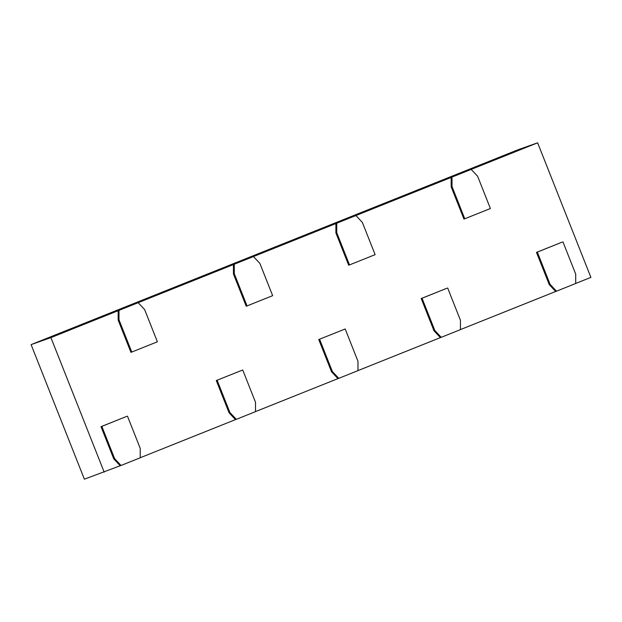 <?xml version="1.0" encoding="UTF-8"?>
<svg xmlns="http://www.w3.org/2000/svg" width="622" height="622" viewBox="0 0 622 622"><rect width="100%" height="100%" fill="white"/><g stroke="black" fill="none" stroke-linecap="round" stroke-linejoin="round"><path stroke-width="0.93" d="M127.456 416.126L140.23 448.369L140.238 457.776L121.026 465.466L114.611 458.624L101.845 426.381L126.631 416.421L101.021 426.669L113.787 458.919L120.201 465.754L84.374 479.181L31.1 344.619L50.918 337.606L537.626 142.819L590.9 277.381L575.715 283.453M31.1 344.619L517.807 149.84L537.626 142.819M562.933 241.841L575.7 274.092L575.715 283.492L556.503 291.182L550.089 284.34L537.322 252.097L562.109 242.137L536.491 252.392L549.257 284.635L555.679 291.477L460.443 329.59M447.661 287.978L460.428 320.221L460.443 329.629L441.231 337.318L434.809 330.476L422.043 298.233L446.837 288.274L421.218 298.521L433.985 330.772L440.407 337.606L357.977 370.595M318.752 339.526L345.194 328.984L318.752 339.526L331.526 371.777L337.94 378.619L255.51 411.601M216.293 380.54L242.735 369.989L216.293 380.54L229.059 412.783L235.474 419.625L140.238 457.738M120.201 465.754L121.026 465.466M242.735 369.989L255.502 402.24L255.51 411.64L236.298 419.329L229.883 412.487L217.117 380.244M235.474 419.625L236.298 419.329M345.194 328.984L357.961 361.234L357.977 370.634L338.765 378.324L332.35 371.482L319.584 339.239M337.94 378.619L338.765 378.324M440.407 337.606L441.231 337.318M451.168 177.418L451.183 186.825L463.95 219.068L464.774 218.773L452.007 186.53L451.992 177.13M335.896 223.555L335.911 232.955L348.678 265.205L349.502 264.91L336.735 232.667L336.72 223.259M233.429 264.56L233.444 273.96L246.211 306.211L247.035 305.915L234.269 273.672L234.261 264.264M118.157 310.697L118.172 320.097L130.939 352.34L131.763 352.052L118.996 319.801L118.981 310.401M104.193 472.16L50.918 337.606M555.679 291.477L556.503 291.182M549.257 284.635L550.089 284.34M536.491 252.392L537.322 252.097M471.204 169.441L477.626 176.275L490.393 208.525L464.774 218.773M451.183 186.825L452.007 186.53M433.985 330.772L434.809 330.476M421.218 298.521L422.043 298.233M335.911 232.955L336.735 232.667M355.932 215.57L362.354 222.412L375.12 254.655L349.502 264.91M113.787 458.919L114.611 458.624M101.021 426.669L101.845 426.381M229.059 412.783L229.883 412.487M233.444 273.96L234.269 273.672M253.473 256.583L259.887 263.417L272.654 295.668L247.035 305.915M118.172 320.097L118.996 319.801M138.193 302.712L144.615 309.554L157.382 341.797L131.763 352.052M331.526 371.777L332.35 371.482"/></g></svg>
